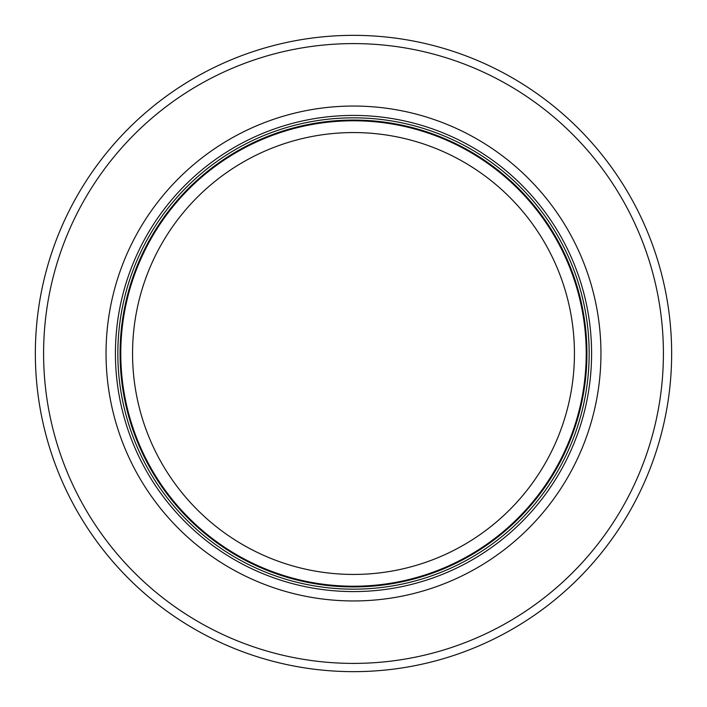 <?xml version="1.0" encoding="UTF-8"?>
<svg xmlns="http://www.w3.org/2000/svg" width="707" height="707" viewBox="0 0 707 707"><rect width="100%" height="100%" fill="white"/><g stroke="black" fill="none" stroke-linecap="round" stroke-linejoin="round"><path stroke-width="1.06" d="M586.218 353.5A232.718 232.718 0 0 0 237.137 151.961A232.718 232.718 0 0 0 237.137 555.039A232.718 232.718 0 0 0 586.218 353.5M589.17 353.5A235.67 235.67 0 0 0 235.67 149.407A235.67 235.67 0 0 0 235.67 557.593A235.67 235.67 0 0 0 589.17 353.5M600.95 353.5A247.45 247.45 0 0 0 229.775 139.199A247.45 247.45 0 0 0 229.775 567.801A247.45 247.45 0 0 0 600.95 353.5M671.65 353.5A318.15 318.15 0 0 0 194.425 77.973A318.15 318.15 0 0 0 194.425 629.027A318.15 318.15 0 0 0 671.65 353.5M574.438 353.5A220.938 220.938 0 0 1 243.031 544.841A220.938 220.938 0 0 1 243.031 162.159A220.938 220.938 0 0 1 574.438 353.5M586.934 353.5A233.434 233.434 0 0 0 236.783 151.342A233.434 233.434 0 0 0 236.783 555.658A233.434 233.434 0 0 0 586.934 353.5M591.591 353.5A238.091 238.091 0 0 0 234.459 147.312A238.091 238.091 0 0 0 234.459 559.688A238.091 238.091 0 0 0 591.591 353.5M663.405 353.5A309.905 309.905 0 0 0 198.552 85.114A309.905 309.905 0 0 0 198.552 621.886A309.905 309.905 0 0 0 663.405 353.5"/></g></svg>
